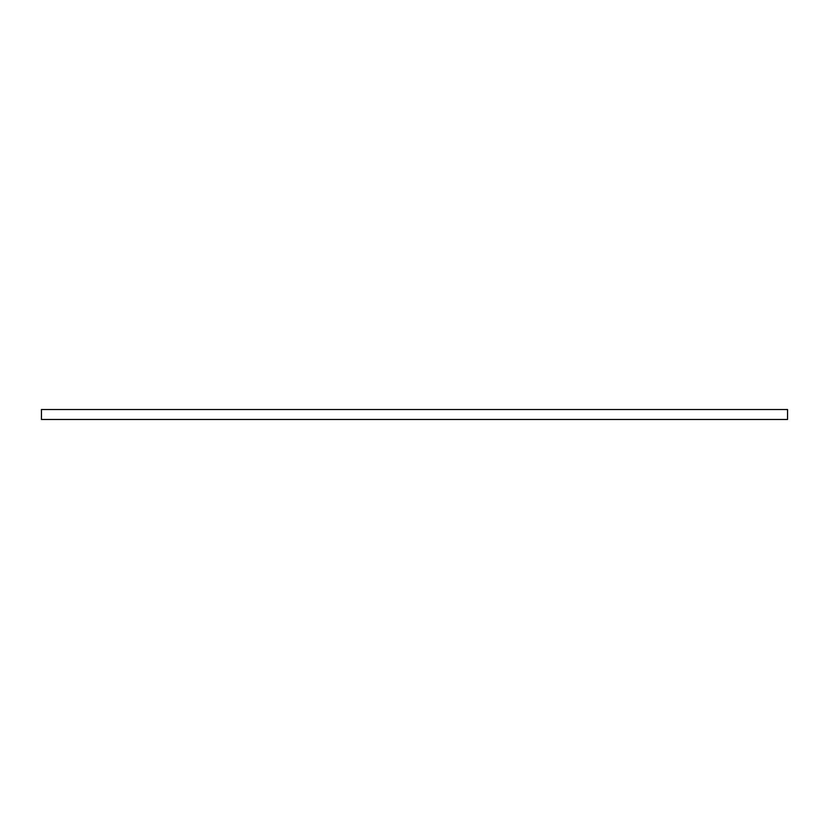<?xml version="1.0" encoding="UTF-8"?>
<svg xmlns="http://www.w3.org/2000/svg" width="829" height="829" viewBox="0 0 829 829"><rect width="100%" height="100%" fill="white"/><g stroke="black" fill="none" stroke-linecap="round" stroke-linejoin="round"><path stroke-width="1.24" d="M787.55 409.526L41.45 409.526L41.45 419.474L787.55 419.474L787.55 409.526"/></g></svg>
